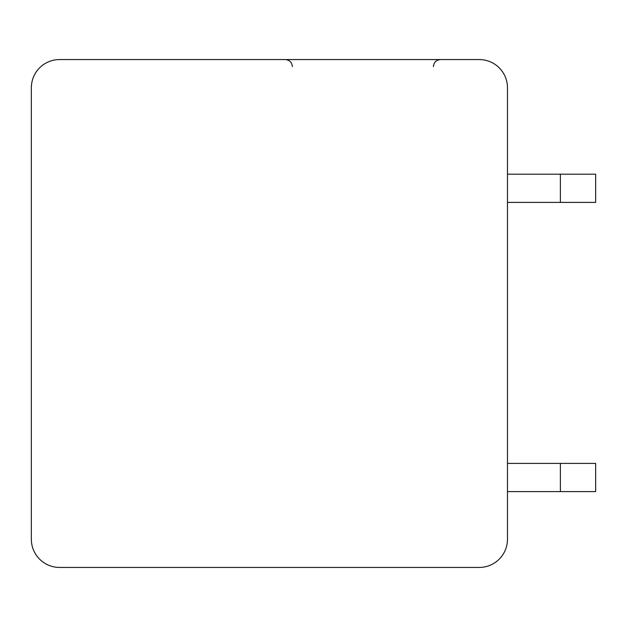 <?xml version="1.0" encoding="UTF-8"?>
<svg xmlns="http://www.w3.org/2000/svg" width="627" height="627" viewBox="0 0 627 627"><rect width="100%" height="100%" fill="white"/><g stroke="black" fill="none" stroke-linecap="round" stroke-linejoin="round"><path stroke-width="0.94" d="M59.565 59.565A28.215 28.215 0 0 0 31.35 87.78L31.35 539.22A28.215 28.215 0 0 0 59.565 567.435L479.263 567.435A28.215 28.215 0 0 0 507.478 539.22L507.478 87.78A28.215 28.215 0 0 0 479.263 59.565L59.565 59.565M260.597 59.565L183.648 59.565M175.184 59.565L175.646 59.565M183.358 59.565L180.168 59.565M177.629 59.565L184.699 59.565M507.478 202.403L560.381 202.403L560.381 174.188L507.478 174.188M507.478 491.607L560.381 491.607L560.381 463.392L507.478 463.392M560.381 174.188L595.65 174.188L595.65 202.403L560.381 202.403M560.381 463.392L595.65 463.392L595.65 491.607L560.381 491.607M292.339 66.619C291.963 62.371 289.611 60.02 285.285 59.565M433.414 66.619C433.79 62.371 436.141 60.02 440.467 59.565M176.657 59.565L175.192 59.565M181.219 59.565L177.997 59.565M175.576 59.565L174.988 59.565M181.25 59.565L180.694 59.565"/></g></svg>
